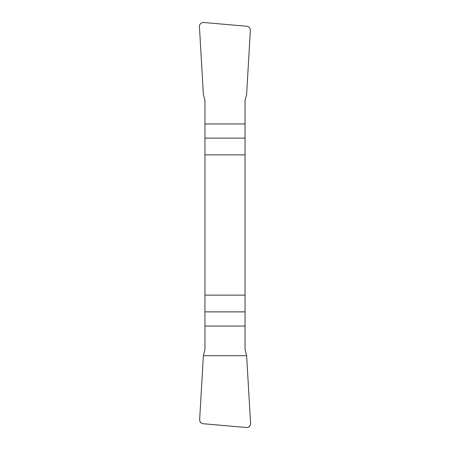<?xml version="1.0" encoding="UTF-8"?>
<svg xmlns="http://www.w3.org/2000/svg" width="450" height="450" viewBox="0 0 450 450"><rect width="100%" height="100%" fill="white"/><g stroke="black" fill="none" stroke-linecap="round" stroke-linejoin="round"><path stroke-width="0.67" d="M204.947 154.856L245.053 154.856L245.053 100.474L246.628 94.281L250.346 30.471A4.056 4.011 129.4 0 0 246.718 26.258L203.76 22.5A4.061 4.011 54.1 0 0 199.434 26.719L203.372 94.281L204.947 100.474L204.947 349.526L203.372 355.719L199.654 419.529A4.056 4.011 -50.6 0 0 203.282 423.743L246.24 427.5A4.061 4.011 -125.9 0 0 250.566 423.281L246.628 355.719L245.053 349.526L245.053 295.144L204.947 295.144M245.053 154.856L245.053 295.144M250.566 423.27C250.498 426.105 249.047 427.517 246.212 427.5L203.31 423.743C200.88 423.382 199.665 421.971 199.654 419.512L203.372 355.719L246.628 355.719L250.566 423.27M245.053 138.127L204.947 138.127M204.947 123.947L245.053 123.947M204.947 311.873L245.053 311.873M245.053 326.053L204.947 326.053"/></g></svg>
